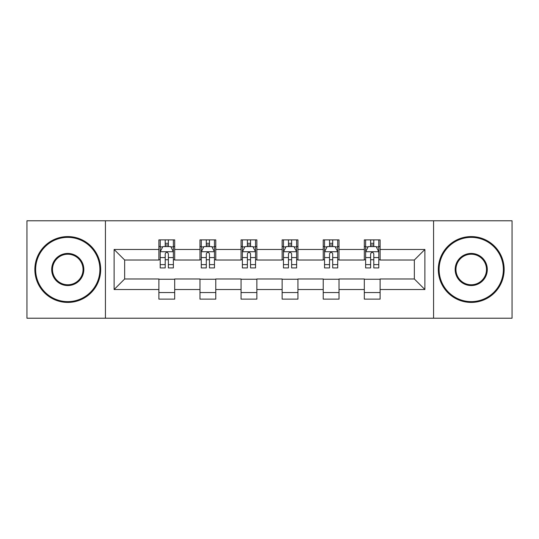 <?xml version="1.0" encoding="UTF-8"?>
<svg xmlns="http://www.w3.org/2000/svg" width="539" height="539" viewBox="0 0 539 539"><rect width="100%" height="100%" fill="white"/><g stroke="black" fill="none" stroke-linecap="round" stroke-linejoin="round"><path stroke-width="0.81" d="M433.572 318.219L512.05 318.219L512.05 220.781L433.572 220.781L433.572 318.219L105.428 318.219L105.428 220.781L26.95 220.781L26.95 318.219L105.428 318.219M433.572 220.781L105.428 220.781M380.11 249.483L380.11 239.875L364.31 239.875L364.31 249.483L339.024 249.483L339.024 239.875L323.225 239.875L323.225 249.483L297.939 249.483L297.939 239.875L282.14 239.875L282.14 249.483L256.86 249.483L256.86 239.875L241.061 239.875L241.061 249.483L215.775 249.483L215.775 239.875L199.976 239.875L199.976 249.483L174.69 249.483L174.69 239.875L158.89 239.875L158.89 249.483L114.12 249.483L114.12 289.517L124.657 278.98L158.89 278.98L158.89 299.125L174.69 299.125L174.69 278.98L199.976 278.98L199.976 299.125L215.775 299.125L215.775 278.98L241.061 278.98L241.061 299.125L256.86 299.125L256.86 278.98L282.14 278.98L282.14 299.125L297.939 299.125L297.939 278.98L323.225 278.98L323.225 299.125L339.024 299.125L339.024 278.98L364.31 278.98L364.31 299.125L380.11 299.125L380.11 278.98L414.343 278.98L414.343 260.02L380.11 260.02L380.11 249.483L424.88 249.483L424.88 289.517L380.11 289.517M364.31 289.517L339.024 289.517M323.225 289.517L297.939 289.517M282.14 289.517L256.86 289.517M241.061 289.517L215.775 289.517M199.976 289.517L174.69 289.517M158.89 289.517L114.12 289.517M364.31 249.483L364.31 260.02L339.024 260.02L339.024 249.483M323.225 249.483L323.225 260.02L297.939 260.02L297.939 249.483M282.14 249.483L282.14 260.02L256.86 260.02L256.86 249.483M241.061 249.483L241.061 260.02L215.775 260.02L215.775 249.483M199.976 249.483L199.976 260.02L174.69 260.02L174.69 249.483M158.89 249.483L158.89 260.02L124.657 260.02L114.12 249.483M124.657 260.02L124.657 278.98M424.88 289.517L414.343 278.98M414.343 260.02L424.88 249.483M158.89 246.458L160.211 246.458M165.21 246.458L168.37 246.458M173.376 246.458L174.69 246.458M158.89 259.758L160.211 259.758M165.21 259.758L168.37 259.758M173.376 259.758L174.69 259.758M158.89 279.242L174.69 279.242M158.89 292.542L174.69 292.542M199.976 279.242L215.775 279.242M199.976 292.542L215.775 292.542M199.976 246.458L201.29 246.458M206.296 246.458L209.455 246.458M214.461 246.458L215.775 246.458M199.976 259.758L201.29 259.758M206.296 259.758L209.455 259.758M214.461 259.758L215.775 259.758M241.061 279.242L256.86 279.242M241.061 292.542L256.86 292.542M241.061 246.458L242.375 246.458M247.381 246.458L250.541 246.458M255.54 246.458L256.86 246.458M241.061 259.758L242.375 259.758M247.381 259.758L250.541 259.758M255.54 259.758L256.86 259.758M282.14 279.242L297.939 279.242M282.14 292.542L297.939 292.542M282.14 246.458L283.46 246.458M288.459 246.458L291.619 246.458M296.625 246.458L297.939 246.458M282.14 259.758L283.46 259.758M288.459 259.758L291.619 259.758M296.625 259.758L297.939 259.758M323.225 279.242L339.024 279.242M323.225 292.542L339.024 292.542M323.225 246.458L324.539 246.458M329.545 246.458L332.704 246.458M337.71 246.458L339.024 246.458M323.225 259.758L324.539 259.758M329.545 259.758L332.704 259.758M337.71 259.758L339.024 259.758M364.31 279.242L380.11 279.242M364.31 292.542L380.11 292.542M364.31 246.458L365.624 246.458M370.63 246.458L373.79 246.458M378.789 246.458L380.11 246.458M364.31 259.758L365.624 259.758M370.63 259.758L373.79 259.758M378.789 259.758L380.11 259.758M168.37 243.298L165.21 243.298M173.376 264.615L168.37 264.615L168.37 267.917L173.376 267.917L173.376 251.854L170.742 246.586L162.839 246.586L160.211 251.854L160.211 267.917L165.21 267.917L165.21 264.615L160.211 264.615M160.211 251.854L160.211 239.875M173.376 251.854L173.376 239.875M165.21 246.586L165.21 239.875M168.37 239.875L168.37 246.586M168.37 264.615L168.37 253.829C167.319 251.801 166.268 251.801 165.21 253.829L165.21 264.615M67.773 237.369A32.131 32.131 0 0 0 35.641 269.5A32.131 32.131 0 0 0 67.773 301.631A32.131 32.131 0 0 0 99.897 269.5A32.131 32.131 0 0 0 67.773 237.369M67.773 302.419A32.919 32.919 0 0 1 34.853 269.5A32.919 32.919 0 0 1 67.773 236.581A32.919 32.919 0 0 1 100.692 269.5A32.919 32.919 0 0 1 67.773 302.419M67.773 253.438A16.062 16.062 0 0 1 83.835 269.5A16.062 16.062 0 0 1 67.773 285.562A16.062 16.062 0 0 1 51.704 269.5A16.062 16.062 0 0 1 67.773 253.438M67.773 284.774A15.274 15.274 0 0 0 83.046 269.5A15.274 15.274 0 0 0 67.773 254.226A15.274 15.274 0 0 0 52.499 269.5A15.274 15.274 0 0 0 67.773 284.774M471.227 237.369A32.131 32.131 0 0 0 439.103 269.5A32.131 32.131 0 0 0 471.227 301.631A32.131 32.131 0 0 0 503.359 269.5A32.131 32.131 0 0 0 471.227 237.369M471.227 302.419A32.919 32.919 0 0 1 438.308 269.5A32.919 32.919 0 0 1 471.227 236.581A32.919 32.919 0 0 1 504.147 269.5A32.919 32.919 0 0 1 471.227 302.419M471.227 253.438A16.062 16.062 0 0 1 487.296 269.5A16.062 16.062 0 0 1 471.227 285.562A16.062 16.062 0 0 1 455.165 269.5A16.062 16.062 0 0 1 471.227 253.438M471.227 284.774A15.274 15.274 0 0 0 486.501 269.5A15.274 15.274 0 0 0 471.227 254.226A15.274 15.274 0 0 0 455.954 269.5A15.274 15.274 0 0 0 471.227 284.774M209.455 243.298L206.296 243.298M214.461 264.615L209.455 264.615L209.455 267.917L214.461 267.917L214.461 251.854L211.827 246.586L203.924 246.586L201.29 251.854L201.29 267.917L206.296 267.917L206.296 264.615L201.29 264.615M201.29 251.854L201.29 239.875M214.461 251.854L214.461 239.875M206.296 246.586L206.296 239.875M209.455 239.875L209.455 246.586M209.455 264.615L209.455 253.829C208.404 251.801 207.347 251.801 206.296 253.829L206.296 264.615M250.541 243.298L247.381 243.298M255.54 264.615L250.541 264.615L250.541 267.917L255.54 267.917L255.54 251.854L252.906 246.586L245.009 246.586L242.375 251.854L242.375 267.917L247.381 267.917L247.381 264.615L242.375 264.615M242.375 251.854L242.375 239.875M255.54 251.854L255.54 239.875M247.381 246.586L247.381 239.875M250.541 239.875L250.541 246.586M250.541 264.615L250.541 253.829C249.49 251.801 248.432 251.801 247.381 253.829L247.381 264.615M291.619 243.298L288.459 243.298M296.625 264.615L291.619 264.615L291.619 267.917L296.625 267.917L296.625 251.854L293.991 246.586L286.094 246.586L283.46 251.854L283.46 267.917L288.459 267.917L288.459 264.615L283.46 264.615M283.46 251.854L283.46 239.875M296.625 251.854L296.625 239.875M288.459 246.586L288.459 239.875M291.619 239.875L291.619 246.586M291.619 264.615L291.619 253.829C290.568 251.801 289.517 251.801 288.459 253.829L288.459 264.615M332.704 243.298L329.545 243.298M337.71 264.615L332.704 264.615L332.704 267.917L337.71 267.917L337.71 251.854L335.076 246.586L327.173 246.586L324.539 251.854L324.539 267.917L329.545 267.917L329.545 264.615L324.539 264.615M324.539 251.854L324.539 239.875M337.71 251.854L337.71 239.875M329.545 246.586L329.545 239.875M332.704 239.875L332.704 246.586M332.704 264.615L332.704 253.829C331.653 251.801 330.602 251.801 329.545 253.829L329.545 264.615M373.79 243.298L370.63 243.298M378.789 264.615L373.79 264.615L373.79 267.917L378.789 267.917L378.789 251.854L376.161 246.586L368.258 246.586L365.624 251.854L365.624 267.917L370.63 267.917L370.63 264.615L365.624 264.615M365.624 251.854L365.624 239.875M378.789 251.854L378.789 239.875M370.63 246.586L370.63 239.875M373.79 239.875L373.79 246.586M373.79 264.615L373.79 253.829C372.739 251.801 371.681 251.801 370.63 253.829L370.63 264.615M173.309 251.726L160.272 251.726M160.211 246.902L162.684 246.902M170.897 246.902L173.376 246.902M165.21 257.561L160.211 257.561M173.376 257.561L168.37 257.561M168.37 244.976L165.21 244.976M214.394 251.726L201.357 251.726M201.29 246.902L203.769 246.902M211.982 246.902L214.461 246.902M206.296 257.561L201.29 257.561M214.461 257.561L209.455 257.561M209.455 244.976L206.296 244.976M255.479 251.726L242.442 251.726M242.375 246.902L244.847 246.902M253.067 246.902L255.54 246.902M247.381 257.561L242.375 257.561M255.54 257.561L250.541 257.561M250.541 244.976L247.381 244.976M296.558 251.726L283.521 251.726M283.46 246.902L285.933 246.902M294.153 246.902L296.625 246.902M288.459 257.561L283.46 257.561M296.625 257.561L291.619 257.561M291.619 244.976L288.459 244.976M337.643 251.726L324.606 251.726M324.539 246.902L327.018 246.902M335.231 246.902L337.71 246.902M329.545 257.561L324.539 257.561M337.71 257.561L332.704 257.561M332.704 244.976L329.545 244.976M378.728 251.726L365.691 251.726M365.624 246.902L368.103 246.902M376.316 246.902L378.789 246.902M370.63 257.561L365.624 257.561M378.789 257.561L373.79 257.561M373.79 244.976L370.63 244.976"/></g></svg>
